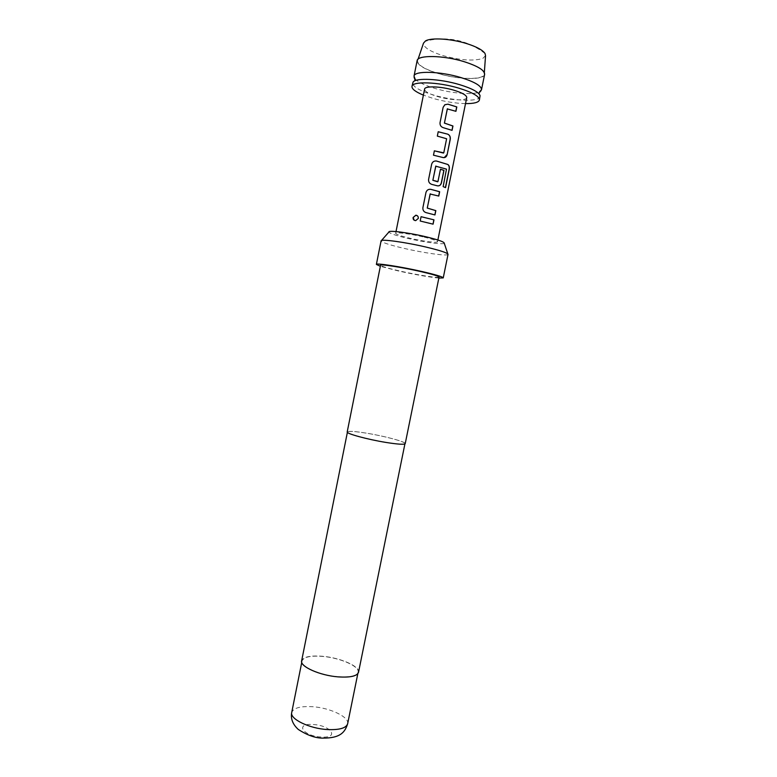 <?xml version="1.0" encoding="UTF-8"?>
<svg xmlns="http://www.w3.org/2000/svg" width="777" height="777" viewBox="0 0 777 777"><rect width="100%" height="100%" fill="white"/><g stroke="black" fill="none" stroke-linecap="round" stroke-linejoin="round"><path stroke-width="0.58" stroke-dasharray="3.88 2.91" d="M417.55 215.919L418.337 218.415L415.714 220.649L414.199 220.202M415.064 78.895C418.24 82.255 424.961 85.46 435.217 88.5C452.02 93.483 473.319 95.192 479.477 91.89M451.971 130.313L443.172 127.7C440.86 126.884 439.811 125.223 440.025 122.727L443.123 107.352M455.817 111.266L447.397 108.741M444.298 157.556L433.469 155.215L434.362 150.816M443.531 153.059L446.532 138.762L437.315 136.14L438.209 131.731M438.277 185.82L431.73 184.402C429.419 183.605 428.37 181.964 428.583 179.477L431.662 164.2M445.425 187.568L443.026 186.616L446.367 169.133L435.858 166.016M437.704 181.818L440.452 169.269M434.955 214.947L426.029 212.636C423.727 211.849 422.669 210.217 422.882 207.731L425.951 192.531M438.782 196.066L430.254 193.823M432.983 224.135L420.202 221.037L421.076 216.686M485.547 55.623L482.808 58.43C473.572 61.296 460.217 60.334 442.754 55.546C429.798 51.408 423.378 47.271 423.514 43.114M464.015 61.781C477.418 66.084 484.149 70.202 484.226 74.145C483.896 80.186 458.411 79.633 438.374 73.494C424.456 69.163 417.511 64.899 417.55 60.693C418.075 54.982 443.638 55.4 464.015 61.781M484.634 74.339C483.964 80.352 458.343 79.72 438.228 73.562C424.3 69.24 417.259 64.957 417.103 60.723M480.108 96.591C479.545 102.108 454.021 101.127 433.887 95.134C419.949 90.938 412.869 86.888 412.655 82.984M465.51 103.613C455.409 103.351 444.638 101.632 433.216 98.456L423.387 95.115M424.116 237.111C432.779 239.229 437.237 240.792 437.509 241.783C437.616 243.211 422.028 241.132 409.314 238.073C400.592 235.955 396.037 234.382 395.658 233.343C395.396 231.905 411.13 233.964 424.116 237.111M466.734 97.611C466.443 101 450.456 100.379 437.791 96.61C429.098 93.988 424.698 91.492 424.592 89.112M444.25 243.191C443.793 244.94 423.514 242.181 407.031 238.228C395.775 235.509 389.733 233.44 388.908 232.032M448.028 254.361L447.989 254.458C447.329 256.323 422.941 252.836 403.117 248.154C389.559 244.94 382.206 242.541 381.089 240.967L381.089 240.86M438.85 278.098C428.875 277.078 415.433 274.708 398.523 270.998L380.351 266.297M405.225 443.638C406.089 441.88 385.071 436.208 367.259 433.284C354.943 431.284 348.261 430.837 347.202 431.944M439.054 277.068C439.287 278.438 417.637 275.058 399.893 271.027C387.645 268.22 381.196 266.307 380.555 265.278M358.527 672.29C360.227 666.384 340.248 657.692 322.484 656.264C310.208 655.351 303.253 656.866 301.641 660.819M385.596 442.346C397.678 444.269 404.137 444.677 404.972 443.589C405.827 441.851 385.003 436.218 367.336 433.323C355.128 431.332 348.504 430.895 347.445 431.993C346.319 433.615 367.385 439.393 385.596 442.346M338.063 676.718C350.058 677.495 356.75 675.99 358.119 672.202C359.79 666.384 340.103 657.808 322.591 656.41C310.489 655.506 303.642 657.002 302.059 660.897C300.155 666.491 320.017 675.398 338.063 676.718M313.277 724.523C331.148 725.388 339.947 738.422 321.134 737.014C302.428 736.013 294.774 722.863 313.277 724.523M347.649 723.756C349.504 717.025 330.011 707.779 312.48 706.701C300.359 706.04 293.444 707.964 291.725 712.48M484.343 72.543L484.226 74.145M485.023 53.506C469.036 41.298 451.116 36.752 431.264 39.889L424.815 41.366M413.073 82.1L414.646 80.915M437.509 241.783L437.869 240.006M395.658 233.343L396.017 231.565M447.805 253.904L447.989 254.458M357.808 673.717L358.119 672.202M301.748 662.412L302.059 660.897M480.069 95.61L479.069 93.91M418.065 59.178L417.55 60.693"/><path stroke-width="1.17" d="M413.111 217.473L415.86 215.2C417.618 215.491 418.434 216.56 418.317 218.395L415.685 220.619C413.801 220.445 412.937 219.386 413.111 217.473M414.199 220.202L413.17 217.502L415.909 215.229L417.55 215.919M479.477 91.89L481.497 89.753C481.565 85.965 474.728 81.906 460.975 77.583C440.151 71.193 414.16 70.581 414.024 76.146L415.064 78.895M447.397 108.741L444.395 123.106L452.836 126L451.971 130.313M447.911 104.205L456.808 106.944L455.924 111.315L447.299 108.916L444.434 123.077L452.952 125.991L452.068 130.351L443.22 127.671C440.909 126.836 439.85 125.175 440.035 122.688L443.123 107.352L444.852 104.759L447.95 104.167L456.808 106.944M434.353 150.845L443.774 152.846L446.62 138.753L437.325 136.111L438.209 131.731L447.805 134.178C449.757 135.12 450.573 136.839 450.252 139.345L447.173 154.574C446.513 156.905 445.153 157.906 443.084 157.566L433.479 155.186L434.362 150.816L443.463 153.059M438.199 131.769L447.805 134.178M435.858 166.016L432.847 180.303L437.704 181.818M431.662 164.219C432.43 161.82 434.032 160.761 436.451 161.033L447.834 164.481C449.193 165.375 449.65 167.055 449.232 169.522L445.561 187.636L443.152 186.626L446.493 169.133L435.732 166.2L432.886 180.283L437.956 181.595L440.462 169.24L443.978 170.348L441.462 182.78C440.802 185.12 439.442 186.14 437.364 185.829L431.769 184.382C429.467 183.566 428.399 181.925 428.583 179.448L431.662 164.2C432.459 161.82 434.071 160.752 436.489 161.014L447.834 164.481M440.452 169.269L443.871 170.348L441.355 182.78C440.734 184.839 439.714 185.849 438.277 185.82M430.254 193.823L427.243 208.071L435.722 210.625L434.848 214.918M425.961 192.502C426.748 190.132 428.36 189.064 430.779 189.316L439.656 191.734L438.782 196.066L430.118 194.017L427.282 208.061L435.829 210.625L434.955 214.947L426.068 212.626C423.766 211.82 422.707 210.178 422.892 207.712L425.961 192.502C426.728 190.132 428.321 189.064 430.74 189.335L439.539 191.734L438.675 196.027M421.076 216.705L433.964 219.842L433.09 224.165L420.202 221.018L421.076 216.686L433.964 219.842M418.065 59.178L423.514 43.114L425.524 40.919C431.167 37.442 451.204 38.685 466.822 43.638C476.68 46.795 482.75 50.087 485.023 53.506L485.547 55.623L484.343 72.543M414.024 76.146L417.103 60.723C417.307 54.837 443.376 55.177 464.19 61.694C477.933 66.123 484.751 70.338 484.634 74.339L481.497 89.753M423.387 95.115C415.569 91.9 411.761 88.996 411.965 86.412L413.073 82.1C415.685 77.564 440.17 78.759 459.547 84.635C471.862 88.423 478.7 92.074 480.069 95.61L479.409 100.01C478.603 102.467 473.97 103.671 465.51 103.613M411.965 86.412C412.063 81.061 438.005 81.857 458.838 88.151C472.591 92.424 479.458 96.377 479.409 100.01M396.017 231.565L424.592 89.112C424.698 85.761 440.86 86.286 453.797 90.181C462.412 92.842 466.724 95.318 466.734 97.611L437.869 240.006M443.123 107.352L444.862 104.73L447.95 104.167M381.468 240.53L388.908 232.032C387.937 229.992 409.052 232.692 426.612 236.946C438.364 239.84 444.24 241.919 444.25 243.191L447.805 253.904M380.351 266.297L376.379 264.413L381.089 240.86C380.536 238.772 405.749 242.23 426.67 247.222C440.501 250.553 447.62 252.933 448.028 254.361L443.24 277.904L438.85 278.098M376.379 264.413C375.728 262.83 400.825 266.676 421.765 271.474C435.615 274.669 442.773 276.816 443.24 277.904M385.674 442.385C397.863 444.327 404.38 444.745 405.225 443.638L439.054 277.068C438.626 276.117 432.352 274.242 420.231 271.445C401.952 267.259 380.011 263.889 380.555 265.278L347.202 431.944C346.056 433.585 367.307 439.403 385.674 442.385M347.377 432.352L301.641 660.819C299.708 666.501 319.871 675.534 338.18 676.884C350.359 677.661 357.138 676.136 358.527 672.29L404.904 443.949M433.857 219.842L432.983 224.135M447.707 164.471C449.057 165.346 449.524 167.026 449.077 169.503L445.425 187.568M447.717 134.188C449.679 135.111 450.485 136.83 450.136 139.355L447.173 154.574M447.057 154.574L444.298 157.556M456.691 106.954L455.817 111.266M327.379 729.554C339.403 730.079 346.153 728.146 347.649 723.756C345.017 732.089 340.549 738.169 323.251 738.101C315.812 738.286 307.488 735.392 298.271 729.438C292.686 724.29 290.511 718.638 291.725 712.48C289.656 718.958 309.314 728.583 327.379 729.554M481.031 90.715L479.108 92.851L479.069 93.91M414.073 77.214L415.015 79.934L414.646 80.915M347.649 723.756L357.808 673.717M291.725 712.48L301.748 662.412"/></g></svg>
